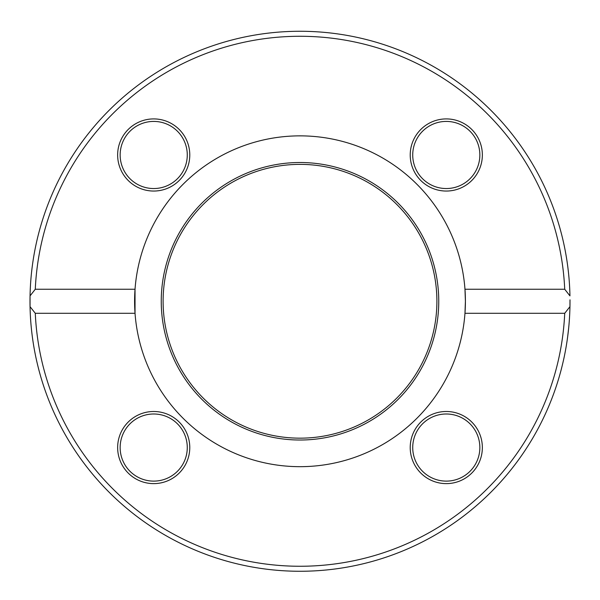 <?xml version="1.0" encoding="UTF-8"?>
<svg xmlns="http://www.w3.org/2000/svg" width="600" height="600" viewBox="0 0 600 600"><rect width="100%" height="100%" fill="white"/><g stroke="black" fill="none" stroke-linecap="round" stroke-linejoin="round"><path stroke-width="0.9" d="M30.053 295.875A270 270 0 0 0 30.053 306.66L30.053 295.875A270 270 0 0 0 300 571.268A270 270 0 0 0 569.947 306.66L564.72 313.29L464.97 313.29L465.405 301.267L464.97 289.245L564.72 289.245L569.947 295.875A270 270 0 0 0 300 31.267A270 270 0 0 0 30.053 295.875L35.28 289.245A264.99 264.99 0 0 1 300 36.277A264.99 264.99 0 0 1 564.72 289.245M570 300.157L570 300.157A270 270 0 0 0 569.993 299.82A270 270 0 0 1 570 300.157L569.977 304.733A270 270 0 0 1 569.947 306.66L569.993 299.82M567.908 267.69L568.418 272.077M567.765 266.618L567.533 264.847M568.17 269.895L568.575 273.555M568.942 277.433L569.048 278.595M568.868 276.593L568.702 274.837M568.485 329.82L568.252 331.92M567.623 337.005L567.225 339.892M567.48 338.077L568.207 332.325M568.763 327.105L568.95 325.095M568.665 328.058L567.607 337.132M567.75 336.03L567.938 334.56M567.96 334.403L568.17 332.64M568.215 332.243L568.29 331.62M568.92 325.425L568.793 326.79M565.373 251.498L565.695 253.252M566.04 255.21L566.37 257.13M566.295 256.688L566.19 256.08M566.01 255.015L565.702 253.275M565.14 250.252L565.268 250.92M566.498 257.91L566.572 258.397M566.588 258.487L566.715 259.298M564.72 313.29A264.99 264.99 0 0 1 300 566.257A264.99 264.99 0 0 1 35.28 313.29L30.053 306.66M568.778 275.618L568.545 273.3M568.523 273.038L568.463 272.468M35.28 289.245L135.03 289.245L135.03 313.29L35.28 313.29M135.03 313.29A165.405 165.405 0 0 0 300 466.673A165.405 165.405 0 0 0 464.97 289.245A165.405 165.405 0 0 0 300 135.863A165.405 165.405 0 0 0 135.03 313.29M117.645 447.555A36.068 36.068 0 0 0 171.743 478.793A36.068 36.068 0 0 0 171.743 416.325A36.068 36.068 0 0 0 117.645 447.555M446.287 483.623A36.068 36.068 0 0 0 477.525 429.525A36.068 36.068 0 0 0 415.05 429.525A36.068 36.068 0 0 0 446.287 483.623M153.712 118.913A36.068 36.068 0 0 0 122.475 173.01A36.068 36.068 0 0 0 184.95 173.01A36.068 36.068 0 0 0 153.712 118.913M482.355 154.98A36.068 36.068 0 0 0 428.257 123.743A36.068 36.068 0 0 0 428.257 186.218A36.068 36.068 0 0 0 482.355 154.98M446.287 413.993A33.562 33.562 0 0 1 479.85 447.555A33.562 33.562 0 0 1 446.287 481.118A33.562 33.562 0 0 1 412.725 447.555A33.562 33.562 0 0 1 446.287 413.993M187.275 447.555A33.562 33.562 0 0 1 153.712 481.118A33.562 33.562 0 0 1 120.15 447.555A33.562 33.562 0 0 1 153.712 413.993A33.562 33.562 0 0 1 187.275 447.555M153.712 188.542A33.562 33.562 0 0 1 120.15 154.98A33.562 33.562 0 0 1 153.712 121.417A33.562 33.562 0 0 1 187.275 154.98A33.562 33.562 0 0 1 153.712 188.542M412.725 154.98A33.562 33.562 0 0 1 446.287 121.417A33.562 33.562 0 0 1 479.85 154.98A33.562 33.562 0 0 1 446.287 188.542A33.562 33.562 0 0 1 412.725 154.98M438.757 301.267A138.757 138.757 0 0 0 230.625 181.102A138.757 138.757 0 0 0 230.625 421.433A138.757 138.757 0 0 0 438.757 301.267M436.897 301.267A136.898 136.898 0 0 0 231.555 182.715A136.898 136.898 0 0 0 231.555 419.827A136.898 136.898 0 0 0 436.897 301.267"/></g></svg>
